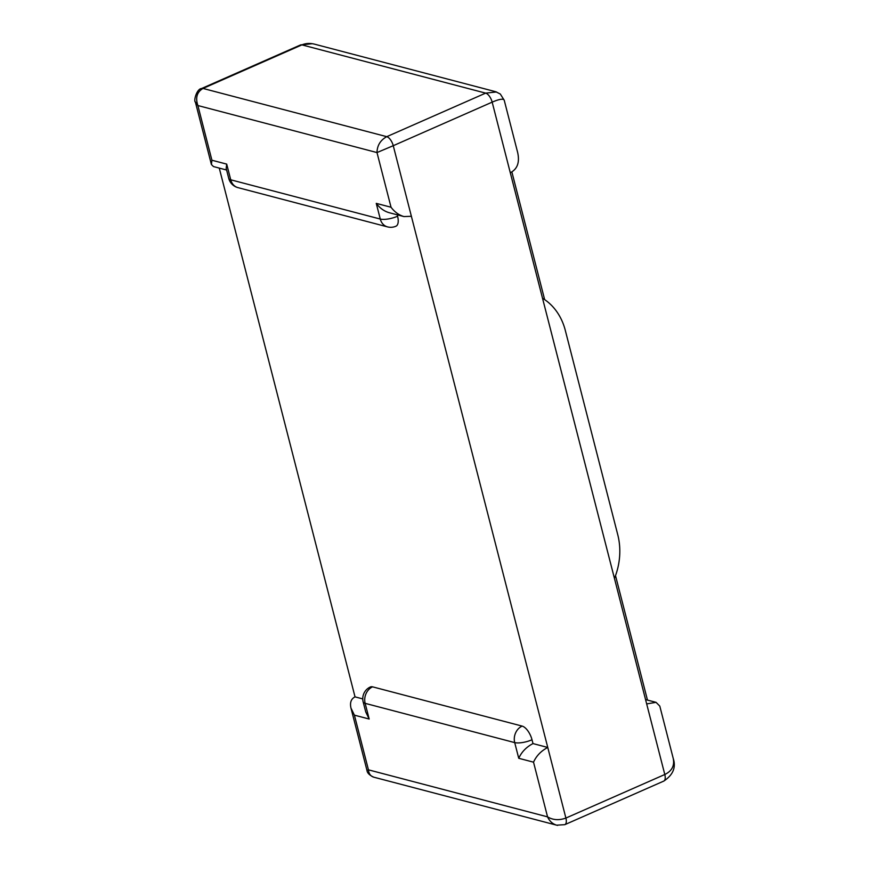 <?xml version="1.0" encoding="UTF-8"?>
<svg xmlns="http://www.w3.org/2000/svg" width="869" height="869" viewBox="0 0 869 869"><rect width="100%" height="100%" fill="white"/><g stroke="black" fill="none" stroke-linecap="round" stroke-linejoin="round"><path stroke-width="1.3" d="M366.968 770.347C367.239 772.986 369.488 775.246 373.724 777.158L373.735 777.168C370.574 776.191 368.814 773.747 368.445 769.836L547.557 816.86C552.945 820.108 559.06 820.51 565.893 818.066L664.796 774.507L646.677 703.912L656.052 702.337L659.799 706.106L673.214 758.376C674.724 765.654 671.922 771.031 664.796 774.507A8.494 3.867 66.2 0 1 663.731 781.112L564.817 824.659A8.494 3.867 -113.8 0 0 565.893 818.066L393.255 145.699L492.169 102.14L664.796 774.507L565.893 818.066L547.763 747.459C541.181 750.87 536.434 755.769 533.523 762.167L547.557 816.86C549.534 821.172 552.565 823.942 556.638 825.17L557.626 825.387M219.26 168.086L355.03 696.873C351.109 698.861 349.751 702.586 350.967 708.061L354.4 715.154L369.173 719.032L365.154 703.347A12.872 10.776 -75.3 0 1 372.584 686.847L522.15 726.104A12.872 5.866 66.2 0 1 532.013 739.769L532.99 743.582L547.763 747.459M565.317 330.437L617.761 534.728A60.7 50.815 -75.3 0 1 614.448 578.406L542.517 298.252A60.7 50.815 -75.3 0 1 565.317 330.437M496.503 91.962L485.652 93.124L386.748 136.672C380.437 140.148 377.179 145.449 376.994 152.564L393.255 145.699L411.385 216.294L403.922 216.566C398.904 215.11 394.613 212.003 391.039 207.246L376.994 152.564L197.882 105.54L195.34 101.89M226.603 170.02L213.47 166.566L211.395 164.491L211.917 160.233L197.882 105.54C195.264 97.697 196.97 91.995 202.998 88.442L301.912 44.884A8.494 3.867 -113.8 0 0 300.5 44.96L201.597 88.508A8.494 3.867 66.2 0 1 201.597 88.508A8.494 3.867 66.2 0 1 202.998 88.442L386.748 136.672A8.494 3.867 66.2 0 1 393.255 145.699L492.169 102.14L510.288 172.746C517.392 169.14 519.847 162.394 517.652 152.477L504.237 100.25C503.412 98.425 499.382 99.055 492.169 102.14A8.494 3.867 -113.8 0 0 485.652 93.124L301.912 44.884C305.747 43.244 310.005 43.015 314.665 44.2L314.915 44.265M211.917 160.233L226.7 164.111L226.179 168.369L228.743 178.384A12.872 3.9 -14.4 0 0 230.73 179.796L380.285 219.053A12.872 10.776 -75.3 0 0 387.509 226.885A12.872 12.872 0 0 0 395.96 226.212A12.872 5.866 -113.8 0 0 397.578 216.229L397.22 214.806M504.216 100.239L500.316 94.037L495.764 91.734L314.665 44.2M403.922 216.566L389.149 212.688C384.131 211.232 379.84 208.125 376.255 203.368L391.039 207.246M354.4 715.154L368.445 769.836L366.957 770.347L350.967 708.061M372.584 686.847A12.872 5.866 66.2 0 0 370.444 686.944A12.872 12.872 0 0 0 363.166 701.924L365.74 711.939L369.173 719.032M355.03 696.873L362.764 698.904M532.99 743.582C526.408 746.992 521.65 751.891 518.739 758.289L533.523 762.167M376.255 203.368L380.285 219.053A12.872 3.9 -14.4 0 0 397.578 216.229M226.7 164.111L230.73 179.796A12.872 10.776 104.7 0 0 237.943 187.628L387.509 226.885M522.15 726.104A12.872 10.776 104.7 0 0 514.709 742.604A12.872 3.9 -14.4 0 0 532.013 739.769M363.166 701.924A12.872 3.9 -14.4 0 0 365.154 703.347L514.709 742.604L518.739 758.289M201.586 88.508C196.818 88.725 193.342 100.837 195.427 102.216L211.395 164.491M228.743 178.384A12.872 12.872 0 0 0 237.943 187.628M544.646 299.609L511.863 171.932M300.5 44.96L312.264 43.7M645.558 699.588L656.052 702.337M615.513 575.636L647.47 700.088M673.203 758.376C676.223 767.403 673.062 774.974 663.731 781.112M556.638 825.17L564.817 824.659M373.735 777.168L556.703 825.192"/></g></svg>
